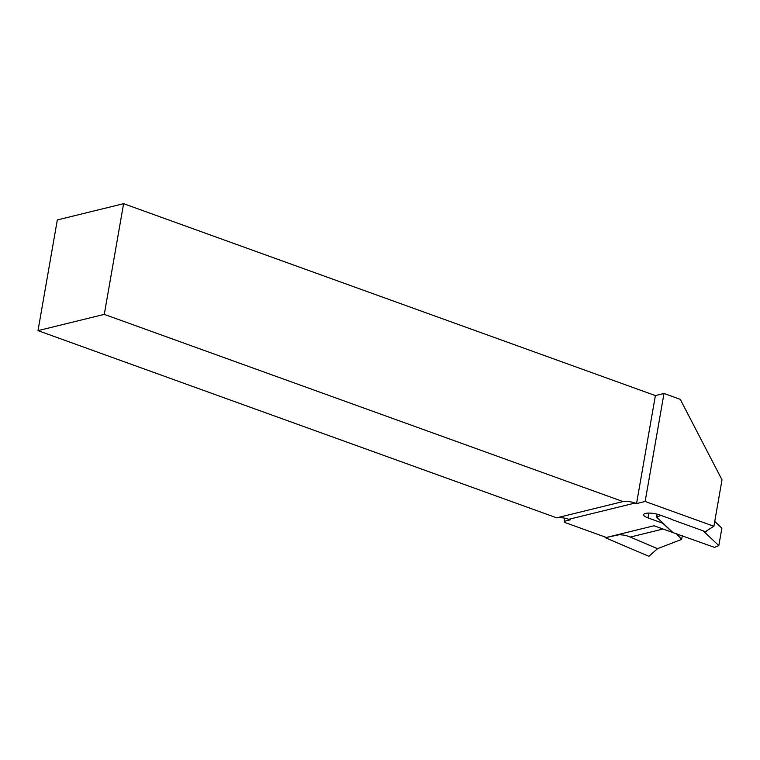<?xml version="1.0" encoding="UTF-8"?>
<svg xmlns="http://www.w3.org/2000/svg" width="760" height="760" viewBox="0 0 760 760"><rect width="100%" height="100%" fill="white"/><g stroke="black" fill="none" stroke-linecap="round" stroke-linejoin="round"><path stroke-width="1.14" d="M703.218 530.86L718.817 545.633L714.466 547.371L672.572 532.456L663.186 523.564A3.068 0.855 -170.1 0 0 662.074 522.975L647.995 517.892A10.441 2.897 9.9 0 1 643.635 514.653A10.441 2.897 9.9 0 1 645.487 513.408A10.441 2.897 9.9 0 1 659.832 514.995L670.491 518.842A9.519 2.641 9.9 0 1 672.866 519.906L706.021 531.876A25.175 6.982 -170.1 0 1 707.436 530.281L713.896 526.281L722 479.826L680.257 399.342L663.993 393.471L645.145 501.467L713.896 526.281M672.609 532.256L656.649 517.142L661 515.413M663.053 529.026L630.287 537.063A37.449 30.419 76.2 0 0 629.546 536.76A37.449 30.419 -103.8 0 0 618.764 534.812L606.689 537.424A37.449 30.419 76.2 0 0 606.356 537.462L564.917 522.51L564.253 521.322L570.256 519.84L568.765 519.308A37.449 30.419 -103.8 0 0 556.709 517.836L622.991 501.572L104.281 314.374L38 330.638L556.709 517.836M672.572 532.456L654.028 525.768L606.356 537.462M622.991 501.572A37.449 30.419 -103.8 0 1 635.047 503.044L636.538 503.586L645.145 501.467M564.794 518.197L564.253 521.322M676.305 533.596L681.635 539.41L682.281 535.753M663.993 393.471L655.386 395.589L636.538 503.586M655.386 395.589L123.605 203.68L104.281 314.374M123.605 203.68L57.323 219.934L38 330.638M630.287 537.063L657.495 548.672L681.635 539.41M606.091 537.367L605.321 537.719L648.897 556.32L657.505 548.692L629.546 536.76M605.321 537.719L604.77 536.892M714.732 521.455L721.867 528.2L718.817 545.633M657.163 514.178L656.649 517.142M648.841 513.076L647.995 517.892M635.047 503.044L568.765 519.308M662.178 522.386L662.074 522.975"/></g></svg>
